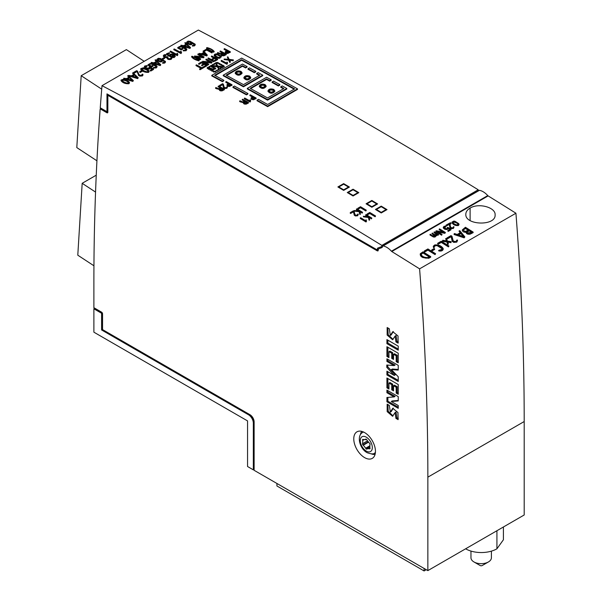 <?xml version="1.0" encoding="UTF-8"?>
<svg xmlns="http://www.w3.org/2000/svg" width="601" height="601" viewBox="0 0 601 601"><rect width="100%" height="100%" fill="white"/><g stroke="black" fill="none" stroke-linecap="round" stroke-linejoin="round"><path stroke-width="0.9" d="M144.21 61.317L126.383 49.62L81.195 75.711L76.8 147.591L96.934 160.798M478.208 190.885L478.208 189.781A5109.477 2949.971 -120 0 0 198.36 30.05L102.012 85.673A2658.291 1534.774 -120 0 0 100.254 107.797L106.978 111.681L106.978 93.884L376.474 249.475L377.15 249.543L377.713 248.055L381.86 246.538L381.86 245.403A5109.477 2949.971 -120 0 0 102.012 85.673M382.454 247.116L378.517 248.957L377.954 250.925L377.27 250.857L107.849 95.311L107.849 112.184A1.36 0.789 60 0 1 107.571 112.808A1.36 0.789 60 0 1 106.888 112.74L100.172 108.864A2658.291 1534.774 -120 0 0 93.884 282.673L93.884 307.704L101.592 312.159A1.36 0.789 60 0 1 102.553 313.827L102.553 329.603L249.963 414.705A5.89 3.396 60 0 1 254.125 421.917L254.125 470.305L427.852 570.612L427.852 477.156A2663.737 1537.921 -120 0 0 419.588 268.85A5109.477 2949.971 -120 0 0 391.784 251.526A1.36 0.789 60 0 1 391.416 251.21A15.671 9.045 -120 0 0 383.1 245.952A1.36 0.789 -120 0 0 382.732 246.004A1.36 0.789 -120 0 0 382.454 246.628L381.86 247.454M364.612 457.616A15.325 8.85 -120 0 0 372.274 458.375A15.325 8.85 -120 0 0 372.274 440.676A15.325 8.85 -120 0 0 356.949 431.826A15.325 8.85 -120 0 0 354.598 444.109A15.325 8.85 -120 0 0 364.612 457.616M386.916 387.87L388.96 389.057L388.96 383.077L391.732 384.678L391.732 389.824L393.542 390.86L393.542 385.722L396.187 387.247L396.187 393.092L398.238 394.271L398.238 384.535L386.916 377.999L386.916 387.87L387.878 387.314L387.878 378.555M386.916 356.446L388.96 357.625L388.96 351.645L391.732 353.245L391.732 358.391L393.542 359.436L393.542 354.29L396.187 355.822L396.187 361.659L398.238 362.839L398.238 353.245L386.916 346.709L386.916 356.446L387.878 355.89L387.878 347.265M386.916 343.652L398.238 350.188L398.238 346.153L386.916 339.618L386.916 343.652L387.878 343.096L387.878 340.174M387.157 404.142L387.172 411.625L392.573 416.283L395.052 412.594L395.946 418.401L398.117 419.648L397.945 412.511L392.761 408.282L390.342 412.091L389.32 405.397L387.157 404.142M386.916 401.784L398.238 408.319L398.238 405.532L391.251 401.498L398.238 400.942L398.238 396.63L386.916 390.094L386.916 392.738L394.143 396.915L386.916 397.471L386.916 401.784L387.878 401.228L387.878 397.396M386.796 367.361L394.264 375.43L386.916 371.185L386.916 374.941L398.238 381.477L398.238 376.752L391.371 369.585L398.238 370.073L398.238 365.348L386.916 358.812L386.916 361.449L394.143 365.626L386.796 365.002L386.796 367.361L387.765 366.805L387.765 365.085M387.157 327.522L387.157 335.088L392.626 339.76L395.105 336.072L395.946 341.916L398.117 343.163L398.02 335.982L392.799 331.692L390.297 335.463L389.32 328.77L387.157 327.522M366.054 203.792L371.839 200.449A5109.477 2949.971 60 0 1 377.616 203.934L371.839 207.27A5109.477 2949.971 -120 0 0 366.054 203.792M337.875 186.956L343.659 183.621A5109.477 2949.971 60 0 1 349.436 187.054L343.659 190.389A5109.477 2949.971 -120 0 0 337.875 186.956M478.208 189.781L381.86 245.403M347.265 192.538L353.05 189.202A5109.477 2949.971 60 0 1 358.827 192.651L353.05 195.986A5109.477 2949.971 -120 0 0 347.265 192.538M375.452 209.456L381.229 206.12A5109.477 2949.971 60 0 1 387.014 209.621L381.229 212.957A5109.477 2949.971 -120 0 0 375.452 209.456M253.329 469.854L253.329 423.127A6.814 3.937 -120 0 0 248.513 414.78L101.592 329.957L101.592 313.271L93.884 308.816L93.884 332.18L247.552 420.903L247.552 466.511L253.329 469.854L254.125 469.396M427.852 570.612L524.2 514.982L524.2 421.534A2663.737 1537.921 -120 0 0 515.928 213.227A5109.477 2949.971 -120 0 0 488.132 195.903A1.36 0.789 60 0 1 487.764 195.588A15.671 9.045 -120 0 0 479.44 190.329A1.36 0.789 -120 0 0 479.08 190.382L382.732 246.004M100.172 108.864L100.652 108.586A2658.291 1534.774 -120 0 1 100.698 108.052M93.884 308.816L94.365 307.982M426.274 569.695L424.103 570.95L276.933 485.984L276.933 483.482M515.928 213.227L419.588 268.85M470.11 208.089C478.539 202.657 495.757 207.353 495.111 214.857C496.013 226.239 464.911 225.473 465.82 214.196C465.88 211.807 467.308 209.772 470.11 208.089L470.11 220.499M381.86 246.538L382.349 246.26L382.349 247.176M424.103 570.95L424.103 568.448M465.617 548.803A22.139 12.786 0 0 0 496.929 548.803L503.413 539.766L503.413 526.987M470.966 551.079L470.966 557.781A10.217 5.897 0 0 0 473.964 561.95A10.217 5.897 0 0 0 488.418 561.95A10.217 5.897 0 0 0 491.408 557.781L491.408 551.132M473.964 561.95L480.191 565.549L473.964 561.95M488.418 561.95L482.19 565.549A1.412 0.811 180 0 1 480.191 565.549M254.125 469.193L253.817 422.849A6.814 3.937 -120 0 0 248.994 414.502L102.072 329.679L102.072 312.993L101.592 313.271M102.072 312.993L94.365 308.538M102.072 329.679L101.592 329.957M378.149 250.715L108.33 95.033L107.849 95.311M381.86 247.627L378.93 248.724M377.353 249.332L378.037 247.928M107.459 94.162L107.459 111.403L106.978 111.681M107.767 112.59A1.36 0.789 60 0 1 107.369 112.462L100.652 108.586M348.475 187.61L348.475 187.039L343.659 189.826A5109.477 2949.971 -120 0 0 338.836 186.964L343.659 184.184A5109.477 2949.971 60 0 1 348.475 187.039M343.659 190.389L343.659 189.826M338.836 187.527L338.836 186.964M343.659 184.184L343.659 183.621M357.865 193.206L357.865 192.643L353.05 195.423A5109.477 2949.971 -120 0 0 348.234 192.545L353.05 189.766A5109.477 2949.971 60 0 1 357.865 192.643M353.05 195.986L353.05 195.423M348.234 193.109L348.234 192.545M353.05 189.766L353.05 189.202M376.654 204.49L376.654 203.919L371.839 206.706A5109.477 2949.971 -120 0 0 367.023 203.799L371.839 201.019A5109.477 2949.971 60 0 1 376.654 203.919M371.839 207.27L371.839 206.706M367.023 204.37L367.023 203.799M371.839 201.019L371.839 200.449M386.045 210.177L386.045 209.606L381.229 212.386A5109.477 2949.971 -120 0 0 376.414 209.471L381.229 206.691A5109.477 2949.971 60 0 1 386.045 209.606M381.229 212.957L381.229 212.386M376.414 210.042L376.414 209.471M381.229 206.691L381.229 206.12M388.96 387.945L387.878 387.314M393.542 389.748L392.693 389.268L392.693 384.122L389.929 382.521L388.96 383.077M392.693 384.122L391.732 384.678M392.693 389.268L391.732 389.824M398.238 393.159L397.148 392.536L397.148 386.691L394.504 385.158L393.542 385.722M397.148 386.691L396.187 387.247M397.148 392.536L396.187 393.092M388.96 356.513L387.878 355.89M393.542 358.324L392.693 357.835L392.693 352.689L389.929 351.089L388.96 351.645M392.693 352.689L391.732 353.245M392.693 357.835L391.732 358.391M398.238 361.727L397.148 361.103L397.148 355.266L394.504 353.734L393.542 354.29M397.148 355.266L396.187 355.822M397.148 361.103L396.187 361.659M398.238 349.076L387.878 343.096M398.275 418.627L396.908 417.845L396.014 412.038L395.052 412.594M393.024 415.907L388.201 411.287L387.87 404.556M396.908 417.845L395.946 418.401M390.342 412.091L391.304 411.535L393.279 408.094M398.238 407.208L387.878 401.228M398.238 400.469L392.213 400.942L391.251 401.498M394.143 396.915L395.105 396.36L387.878 392.183L387.878 390.65M387.878 392.183L386.916 392.738M394.264 375.43L395.225 374.874L387.765 366.805M398.238 380.365L387.878 374.385L387.878 371.741M387.878 374.385L386.916 374.941M398.238 369.45L392.333 369.029L391.371 369.585M394.143 365.626L395.105 365.07L387.878 360.893L387.878 359.368M387.878 360.893L386.916 361.449M398.305 342.164L396.908 341.36L396.074 335.516L395.105 336.072M393.062 339.4L388.186 334.742L387.863 327.928M396.908 341.36L395.946 341.916M390.297 335.463L391.259 334.907L393.294 331.497M81.195 75.711L101.719 89.173M93.936 265.785L77.792 255.192L82.179 183.305L95.551 192.08M96.243 175.191L82.179 183.305M360.405 434.756A13.628 7.866 60 0 1 361.772 431.383M375.069 454.416A13.628 7.866 60 0 1 371.463 453.913M366.895 448.864L369.299 448.654A3.937 2.269 60 0 1 369.728 448.932A5.957 3.441 -120 0 0 370.133 448.354A3.937 2.269 60 0 1 369.893 447.805L369.893 444.597A3.937 2.269 60 0 1 370.133 444.327A5.957 3.441 -120 0 0 369.728 443.275A3.937 2.269 60 0 1 369.299 443.065L366.895 440.075A3.937 2.269 60 0 1 366.708 439.519A5.957 3.441 -120 0 0 365.889 439.046A3.937 2.269 60 0 1 365.701 439.384L363.297 439.601A3.937 2.269 60 0 1 362.869 439.316A5.957 3.441 -120 0 0 362.456 439.894A3.937 2.269 60 0 1 362.704 440.443L362.704 443.651A3.937 2.269 60 0 1 362.456 443.921A5.957 3.441 -120 0 0 362.869 444.98A3.937 2.269 60 0 1 363.297 445.183L365.701 448.181A3.937 2.269 60 0 1 365.889 448.729A5.957 3.441 -120 0 0 366.708 449.202A3.937 2.269 60 0 1 366.895 448.864L369.668 447.106M366.107 439.151L365.265 439.789L366.242 439.226M362.456 443.921L367.384 441.074M362.869 444.98L368.045 441.99M365.889 448.729L369.57 446.611M362.456 439.894L363.139 439.504M227.411 87.145L226.93 88.264L224.654 88.527L223.497 87.799L222.753 84.809A5109.477 2949.971 -120 0 0 222.558 84.703L219.876 86.251A5109.477 2949.971 -120 0 0 219.478 86.033L219.478 85.477A5110.153 2950.362 60 0 1 219.876 85.695L222.558 84.148A5110.153 2950.362 60 0 1 222.753 84.253L223.767 87.506L224.654 87.971L226.93 87.708L227.411 86.589L226.945 86.957M227.448 87.228L227.411 86.589M226.862 87.198L226.862 86.694C226.622 87.791 225.751 87.994 224.241 87.31L223.294 84.095A5110.153 2950.362 -120 0 0 222.558 83.697L219.478 85.477M224.654 87.971L224.654 88.527M223.767 87.506L223.767 88.062M223.497 87.243L223.497 87.799M222.753 84.253L222.753 84.809M222.558 84.148L222.558 84.703M219.876 85.695L219.876 86.251M201.62 56.622A5109.477 2949.971 -120 0 0 197.909 54.638L197.909 54.082A5110.153 2950.362 60 0 1 203.04 56.825L194.551 56.028A5110.153 2950.362 60 0 1 200.328 59.116L200.742 58.875A5110.153 2950.362 -120 0 0 195.625 56.141L204.092 56.937A5110.153 2950.362 -120 0 0 198.307 53.857L197.909 54.082M200.742 58.875L200.328 59.672A5109.477 2949.971 -120 0 0 194.551 56.584L194.551 56.028M204.092 56.937L203.566 57.801L197.038 56.9M203.566 57.801L203.566 57.238M200.328 59.672L200.328 59.116M437.07 234.638L434.042 232.67L434.042 232.114L437.07 234.082L437.19 234.953M435.162 236.118L432.021 233.834L432.021 233.278L435.162 235.592M435.672 235.877C435.74 236.907 434.951 237.267 433.306 236.952L430 234.999L430 234.443L433.306 236.396C434.944 236.711 435.733 236.358 435.672 235.322L437.746 234.413L437.746 234.968L435.733 236.148L435.672 235.322M437.746 234.991L437.746 234.435L438.497 234.39L438.497 234.946L437.746 234.968M438.497 234.39A5110.153 2950.362 -120 0 0 434.448 231.873L434.042 232.114M437.07 234.082L437.19 234.398C435.672 235.089 434.087 234.638 432.427 233.045L432.021 233.278M435.162 235.63L435.162 235.554C433.682 236.268 432.096 235.817 430.406 234.21L430 234.443M438.091 234.623L438.091 235.186M249.993 101.494L249.993 100.585L249.993 101.494M250.594 101.156L250.091 102.005A5109.477 2949.971 -120 0 0 244.337 98.812L244.337 98.256A5110.153 2950.362 60 0 1 250.091 101.449L250.594 101.156L250.579 99.991L250.046 99.871L249.993 100.938A5110.153 2950.362 -120 0 0 244.735 98.023L244.337 98.256M250.091 101.449L250.091 102.005M207.307 55.097L206.789 55.946L199.224 53.977L199.224 53.421L206.789 55.39L207.307 55.097L203.521 50.942L203.01 51.1L204.04 52.234L201.56 53.669L199.224 53.421M203.709 52.43L203.01 51.1M206.241 55.209L204.317 53.091L202.77 53.977M206.241 54.653L202.109 53.805L204.317 52.535L206.241 54.894M204.317 53.091L204.317 52.535M206.789 55.946L206.789 55.39M218.959 63.533L219.342 63.308A5110.153 2950.362 60 0 1 220.071 63.698L219.681 64.48L219.681 63.924A5110.153 2950.362 -120 0 0 218.959 63.533L218.959 64.089A5109.477 2949.971 60 0 1 219.681 64.48M220.071 63.698L219.681 63.924M121.8 80.361L122.078 80.151C124.753 80.173 126.901 80.97 128.524 82.532L128.749 82.93M122.078 80.151L122.078 79.587C122.334 81.248 124.106 82.435 127.404 83.156L128.749 82.375L128.524 81.976C126.901 80.406 124.745 79.617 122.078 79.587L121.695 80.061M128.524 81.976L128.524 82.532M121.049 80.444L121.049 80.662C122.642 82.848 125.248 83.877 128.884 83.742L129.365 83.051M121.049 80.662L121.049 80.106L123.753 79.092L128.516 81.383L129.403 82.382L128.884 83.186C125.233 83.314 122.619 82.284 121.049 80.106L121.041 79.993M209.952 66.531L209.231 67.5A5109.477 2949.971 -120 0 0 208.847 67.297L208.847 66.741A5110.153 2950.362 60 0 1 209.231 66.944L209.952 66.531A5110.153 2950.362 -120 0 0 209.569 66.32L208.847 66.741M209.231 66.944L209.231 67.5M214.219 51.506L213.708 52.227L206.609 48.418L206.646 47.87C209.914 48.606 212.258 49.86 213.686 51.641L214.196 51.483C212.709 49.635 210.282 48.335 206.909 47.584L206.609 47.862M206.646 48.433L206.646 47.87M240.325 71.804C238.229 71.158 236.877 71.496 236.253 72.819C237.846 74.516 239.431 74.494 241.024 72.744L240.325 71.804M236.306 73.097C237.177 71.977 238.522 71.737 240.325 72.36L240.971 73.022M242.008 73.006L242.045 73.284C239.776 75.786 237.508 75.824 235.231 73.397L235.269 73.112M241.046 71.391C238.056 70.46 236.118 70.941 235.231 72.834C237.5 75.268 239.769 75.23 242.045 72.729L241.046 71.391M446.378 226.021A5109.477 2949.971 -120 0 0 445.98 225.766L445.98 225.21A5110.153 2950.362 60 0 1 446.378 225.458L446.378 226.021L449.06 224.474A5109.477 2949.971 -120 0 1 449.248 224.594L449.991 227.809L451.156 228.628L453.424 228.433L453.905 227.261M453.958 227.373L453.905 226.705L453.364 227.336M453.439 227.08L453.364 226.802C453.124 227.959 452.245 228.147 450.742 227.351L449.796 223.888A5110.153 2950.362 -120 0 0 449.06 223.437L445.98 225.21M446.378 225.458L449.06 223.918L449.06 224.474M449.06 223.918A5110.153 2950.362 60 0 1 449.248 224.03L449.248 224.594M449.248 224.03L449.991 227.809M449.991 227.253L450.262 228.095M450.262 227.539L451.156 228.628M451.156 228.072L453.424 227.877L453.905 226.705M227.426 63.383L227.418 62.301L227.433 63.451L226.93 63.744A5110.153 2950.362 -120 0 0 221.176 60.633L221.574 60.401A5110.153 2950.362 60 0 1 226.832 63.24L226.953 62.128L227.388 62.932M221.176 60.633L221.176 61.189A5109.477 2949.971 60 0 1 226.93 64.299L227.433 63.451M226.93 63.744L226.93 64.299M209.231 68.612L208.847 69.393A5109.477 2949.971 -120 0 0 208.119 69.002L208.119 68.446A5110.153 2950.362 60 0 1 208.847 68.837L209.231 68.612A5110.153 2950.362 -120 0 0 208.509 68.221L208.119 68.446M208.847 68.837L208.847 69.393M212.799 65.441L212.604 65.554A5109.477 2949.971 -120 0 0 212.213 65.344L212.213 64.788A5110.153 2950.362 60 0 1 212.604 64.998L213.325 64.577A5110.153 2950.362 -120 0 0 212.942 64.375L212.213 64.788M213.325 64.577L212.957 65.351M212.604 64.998L212.604 65.554M244.615 101.329A5109.477 2949.971 -120 0 0 242.256 100.021L242.256 99.466A5110.153 2950.362 60 0 1 245.103 101.036L242.631 101.885L239.919 100.773L243.397 102.516M243.495 102.193C243.39 103.312 244.322 103.755 246.282 103.537L248.453 102.433L248.453 102.989L246.282 104.093C244.322 104.311 243.39 103.868 243.495 102.748L239.686 101.622L239.686 101.066M247.139 102.726A5109.477 2949.971 -120 0 0 245.516 101.824L243.968 103.079M245.516 101.269A5110.153 2950.362 60 0 1 247.627 102.44L244.862 103.252L243.968 102.523L245.516 101.269L245.516 101.824M248.453 102.433A5110.153 2950.362 -120 0 0 242.669 99.225L242.256 99.466M240.873 101.577L240.873 102.132M240.22 101.231L240.22 101.794M365.881 210.433L366.287 210.192A5110.153 2950.362 -120 0 0 360.517 206.714L357.813 208.277A5110.153 2950.362 60 0 1 358.226 208.524L360.517 207.195A5110.153 2950.362 60 0 1 365.881 210.433L365.881 210.989A5109.477 2949.971 -120 0 0 360.517 207.751L358.226 209.08A5109.477 2949.971 -120 0 0 357.813 208.832L357.813 208.277M366.287 210.192L365.881 210.989M360.517 207.195L360.517 207.751M358.226 208.524L358.226 209.08M209.666 61.903A5109.477 2949.971 -120 0 0 205.948 59.905L205.948 59.349A5110.153 2950.362 60 0 1 211.086 62.106L202.59 61.287A5110.153 2950.362 60 0 1 208.374 64.397L208.78 64.157A5110.153 2950.362 -120 0 0 203.664 61.407L212.13 62.219A5110.153 2950.362 -120 0 0 206.353 59.116L205.948 59.349M208.78 64.157L208.374 64.953A5109.477 2949.971 -120 0 0 202.59 61.85L202.59 61.287M212.13 62.219L211.612 63.082L205.076 62.166M211.612 63.082L211.612 62.527M208.374 64.953L208.374 64.397M252.232 96.904A5109.477 2949.971 -120 0 0 249.896 95.604L249.896 95.048A5110.153 2950.362 60 0 1 252.736 96.626L251.06 97.948L251.759 98.97L253.75 99.165L256.094 98.023A5110.153 2950.362 -120 0 0 250.309 94.815L249.896 95.048M256.094 98.023L256.094 98.579L253.201 99.781L251.361 99.278L251.098 98.399M254.779 98.316A5109.477 2949.971 -120 0 0 253.149 97.407L251.706 98.391M253.149 96.851A5110.153 2950.362 60 0 1 255.275 98.031L252.495 98.834L251.646 97.94L253.149 96.851L253.149 97.407M216.751 65.84L215.894 64.134L216.45 63.481L217.69 65.967L221.949 66.523L217.862 66.313L218.944 68.484L218.381 68.582L217.216 66.23L212.694 65.652L217.044 65.885L215.894 63.578A5109.477 2949.971 -120 0 0 215.586 63.398L215.586 62.842A5110.153 2950.362 60 0 1 215.977 63.052L216.698 62.632A5110.153 2950.362 -120 0 0 216.307 62.429L215.586 62.842M216.698 62.632L216.075 63.548M215.977 63.052L215.977 63.563M186.595 44.497L184.334 45.804L189.623 47.374L186.595 44.497L189.225 47.554M184.973 45.992L186.595 45.052M189.999 47.87L180.961 45.203L180.961 45.759L189.999 48.426L190.532 47.562L189.999 48.426M180.961 45.203L183.681 45.616L186.22 44.151L184.815 42.806L185.859 44.361M184.815 42.806L185.363 42.663L190.532 47.562M219.342 69.175L218.621 70.152A5109.477 2949.971 -120 0 0 218.238 69.941L218.238 69.385A5110.153 2950.362 60 0 1 218.621 69.596L219.342 69.175A5110.153 2950.362 -120 0 0 218.959 68.965L218.238 69.385M218.621 69.596L218.621 70.152M217.66 70.152L216.938 71.121A5109.477 2949.971 -120 0 0 216.555 70.918L216.555 70.362A5110.153 2950.362 60 0 1 216.938 70.565L217.66 70.152A5110.153 2950.362 -120 0 0 217.277 69.941L216.555 70.362M216.938 70.565L216.938 71.121M221.138 56.486L219.868 58.222L218.291 58.267L215.023 56.719L214.211 55.375M220.657 56.697L216.991 54.706L214.805 55.367M216.413 54.098L219.936 55.562L220.732 56.419L219.658 57.365L218.005 57.275L214.873 55.472L215.263 54.375L216.413 54.098L216.413 54.653M221.138 55.931L216.428 53.774L214.61 54.315L214.166 55.164L214.767 56.013L217.983 57.643L219.868 57.658L221.138 55.931L221.303 56.374M219.042 58.327L219.042 57.764M220.529 88.069A5109.477 2949.971 -120 0 0 218.171 86.784L218.171 86.228A5110.153 2950.362 60 0 1 221.018 87.784L218.546 88.632L215.834 87.536L219.312 89.256M219.41 88.94C219.305 90.045 220.236 90.488 222.197 90.255L224.361 89.151L224.361 89.707L222.197 90.819C220.236 91.044 219.305 90.601 219.41 89.496L215.601 88.385L215.601 87.829M223.046 89.451A5109.477 2949.971 -120 0 0 221.423 88.565L219.876 89.812M221.423 88.009A5110.153 2950.362 60 0 1 223.542 89.166L220.777 89.977L219.876 89.256L221.423 88.009L221.423 88.565M224.361 89.151A5110.153 2950.362 -120 0 0 218.584 85.988L218.171 86.228M216.788 88.332L216.788 88.888M216.135 87.994L216.135 88.55M248.994 76.545C246.906 75.891 245.546 76.229 244.93 77.552C246.515 79.264 248.1 79.242 249.693 77.484L248.994 76.545M244.975 77.829C245.854 76.71 247.191 76.47 248.994 77.101L249.64 77.762M250.685 77.747L250.715 78.025C248.446 80.534 246.177 80.564 243.908 78.13L243.938 77.845M249.723 76.132C246.726 75.193 244.787 75.673 243.901 77.567C246.17 80.008 248.446 79.978 250.715 77.469L249.723 76.132M167.04 57.824C167.228 59.394 168.626 59.897 171.225 59.319L171.638 58.087M171.638 57.523L171.225 58.763C168.626 59.341 167.236 58.838 167.04 57.268L164.802 57.057L163.397 55.953L164.073 54.781L166.116 54.608L164.419 55.149L164.028 55.901L165.05 56.734L167.446 56.727L167.972 56.982L167.581 57.613C168.641 58.951 169.835 59.048 171.157 57.906L171.638 57.523L171.833 58.575M171.03 57.621L171.157 58.462M167.581 58.169L167.972 56.982M164.081 55.991L165.951 55.495L166.116 54.608M165.951 54.939L165.951 55.495M163.382 55.931L164.065 57.193L166.935 57.839M166.995 57.929L167.04 57.268M224.406 66.26L223.685 67.229A5109.477 2949.971 -120 0 0 223.294 67.019L223.294 66.463A5110.153 2950.362 60 0 1 223.685 66.673L224.406 66.26A5110.153 2950.362 -120 0 0 224.015 66.05L223.294 66.463M223.685 66.673L223.685 67.229M447.309 228.342L447.309 227.787L447.392 228.433M447.309 227.787L447.384 228.35L446.4 228.808L443.974 227.554L444.116 226.742L445.859 226.134L445.664 227.005L443.936 227.486M445.859 226.134L444.094 226.276L443.29 227.336L445.95 229.116L447.97 228.403L447.234 229.574L444.89 229.319L443.395 228.162L443.328 227.463M449.683 229.529A5109.477 2949.971 -120 0 0 448.045 228.508M448.278 231.377A5109.477 2949.971 -120 0 0 447.88 231.122L447.88 230.566A5110.153 2950.362 60 0 1 448.278 230.822L448.278 231.377L450.953 229.83L450.953 229.274A5110.153 2950.362 -120 0 0 447.775 227.306L447.167 227.659M447.392 227.877L447.392 228.335M444.838 226.427L444.838 226.983M445.213 226.397L445.213 226.953M445.664 226.449L445.664 227.005M447.88 230.566L450.149 229.259A5110.153 2950.362 60 0 0 448.015 227.937L448.015 228.29M448.278 230.822L450.953 229.274M215.977 71.121L215.248 72.097A5109.477 2949.971 -120 0 0 214.865 71.887L214.865 71.331A5110.153 2950.362 60 0 1 215.248 71.542L215.977 71.121A5110.153 2950.362 -120 0 0 215.586 70.918L214.865 71.331M215.248 71.542L215.248 72.097M362.591 212.318L362.185 212.559A5110.153 2950.362 -120 0 0 359.744 211.086L360.337 213.761L359.781 213.798L359.18 211.169L354.139 210.53L359.345 210.846A5110.153 2950.362 -120 0 0 356.416 209.08L356.829 208.847A5110.153 2950.362 60 0 1 362.591 212.318L362.185 213.115A5109.477 2949.971 60 0 0 359.886 211.725M356.416 209.08L356.416 209.636A5109.477 2949.971 60 0 1 358.173 210.696M354.139 210.53L354.139 211.086L359.18 211.725L359.781 214.362L360.337 214.317L360.337 213.761M359.18 211.169L359.18 211.725M359.781 213.798L359.781 214.362M362.185 212.559L362.185 213.115M156.846 61.678L154.585 62.977L159.874 64.547L156.846 61.678L159.475 64.735M155.223 63.173L156.846 62.234M160.249 65.043L151.212 62.376L151.212 62.94L160.249 65.599L160.783 64.743L160.249 65.599M151.212 62.376L153.931 62.789L156.47 61.325L155.066 59.98L156.11 61.535M155.066 59.98L155.614 59.837L160.783 64.743M162.773 58.921L162.773 59.476L164.644 58.395L164.644 57.839L162.773 58.921A5110.153 2950.362 -120 0 0 162.262 58.65L162.262 59.206A5109.477 2949.971 60 0 1 162.773 59.476M162.262 58.65L164.133 57.568A5110.153 2950.362 60 0 1 164.644 57.839M429.144 256.852A5109.477 2949.971 -120 0 0 422.976 252.998L420.993 254.539M430.699 256.612A5110.153 2950.362 -120 0 0 423.021 251.819L420.317 253.712C420.167 255.027 421.023 256.124 422.879 257.01C424.667 258.22 426.62 258.453 428.746 257.716L430.699 256.612L430.699 257.168L428.746 258.272L422.879 257.566C421.023 256.68 420.167 255.583 420.317 254.268M420.317 253.712L420.212 254.493M422.976 252.443A5110.153 2950.362 60 0 1 429.61 256.589L427.574 257.604C423.743 257.491 421.564 256.251 421.038 253.892L422.976 252.443L422.976 252.998M422.052 252.976L422.052 253.539M200.884 68.251A5109.477 2949.971 -120 0 0 196.016 65.644L196.016 65.088A5110.153 2950.362 60 0 1 201.38 67.966L199.667 68.957A5110.153 2950.362 60 0 1 200.073 69.175L203.852 66.996A5110.153 2950.362 -120 0 0 203.439 66.771L201.793 67.725A5110.153 2950.362 -120 0 0 196.429 64.848L196.016 65.088M203.852 66.996L203.852 67.552L200.073 69.731A5109.477 2949.971 -120 0 0 199.667 69.513L199.667 68.957M200.073 69.731L200.073 69.175M447.392 238.882A5109.477 2949.971 -120 0 0 446.859 238.544L446.859 237.988A5110.153 2950.362 60 0 1 447.392 238.327L447.392 238.882L450.968 236.817A5109.477 2949.971 -120 0 1 451.223 236.974L452.215 241.286L453.763 242.383L456.79 242.128L457.436 240.565M457.534 240.806L457.436 240.009L456.707 240.13L456.745 240.776M456.813 240.505L456.707 240.13C456.384 241.685 455.22 241.925 453.214 240.866L451.952 236.231A5110.153 2950.362 -120 0 0 450.968 235.622L446.859 237.988M447.392 238.327L450.968 236.261L450.968 236.817M450.968 236.261A5110.153 2950.362 60 0 1 451.223 236.418L451.223 236.974M451.223 236.418L452.215 241.286M452.215 240.731L452.576 241.67M452.576 241.114L453.763 241.827L453.763 242.383M453.763 241.827L456.79 241.572L457.436 240.009M214.287 71.346L213.903 72.12A5109.477 2949.971 -120 0 0 213.182 71.729L213.182 71.173A5110.153 2950.362 60 0 1 213.903 71.564L214.287 71.346A5110.153 2950.362 -120 0 0 213.565 70.956L213.182 71.173M213.903 71.564L213.903 72.12M140.221 71.94L140.221 72.496L142.091 71.414L142.091 70.858L140.221 71.94A5110.153 2950.362 -120 0 0 139.71 71.669L139.71 72.225A5109.477 2949.971 60 0 1 140.221 72.496M139.71 71.669L141.581 70.587A5110.153 2950.362 60 0 1 142.091 70.858M221.033 68.206L220.312 69.175A5109.477 2949.971 -120 0 0 219.921 68.972L219.921 68.409A5110.153 2950.362 60 0 1 220.312 68.619L221.033 68.206A5110.153 2950.362 -120 0 0 220.65 67.996L219.921 68.409M220.312 68.619L220.312 69.175M157.695 59.634L160.091 59.371L161.812 60.566M161.459 60.859L161.744 59.882L160.091 58.815L157.687 59.086L158.025 59.995L159.768 60.904L161.459 60.859L161.744 59.882L161.744 60.438M156.966 59.597L157.958 61.047L160.219 61.933L161.992 61.678L162.503 60.686M162.54 60.476L164.697 61.918M162.653 62.692L164.606 62.001L164.666 61.317L162.33 59.807L161.992 61.122L160.737 61.422L158.784 60.926L156.906 59.364L158.296 58.274L160.557 58.552L165.35 61.325L165.08 62.301L162.653 62.692L162.653 63.248L164.742 63.06L165.395 61.971M160.737 61.422L160.737 61.978M161.992 61.122L161.992 61.678M273.079 89.834C270.991 89.166 269.631 89.504 269.015 90.834C270.6 92.562 272.193 92.546 273.778 90.789L273.079 89.834M269.06 91.112C269.932 89.985 271.276 89.744 273.079 90.39L273.733 91.067M274.77 91.052L274.8 91.329C272.531 93.846 270.262 93.869 267.993 91.405L268.023 91.127M273.808 89.421C270.811 88.467 268.872 88.94 267.993 90.849C270.255 93.313 272.531 93.29 274.8 90.774L273.808 89.421M266.581 78.881L250.204 88.339A5110.153 2950.362 60 0 1 267.543 97.948L283.92 88.497A5110.153 2950.362 -120 0 0 280.787 86.754L282.237 85.92A5110.153 2950.362 60 0 1 286.812 88.467L267.543 99.593A5110.153 2950.362 -120 0 0 247.311 88.377L266.581 77.251A5110.153 2950.362 60 0 1 271.156 79.775L271.156 80.331L269.714 81.165L269.714 80.609A5110.153 2950.362 -120 0 0 266.581 78.881L266.581 79.437A5109.477 2949.971 60 0 1 269.714 81.165M247.311 88.377L247.311 88.933A5109.477 2949.971 60 0 1 267.543 100.149L286.812 89.023L286.812 88.467M267.543 99.593L267.543 100.149M280.787 86.754L280.787 87.31A5109.477 2949.971 60 0 1 283.432 88.775M250.692 88.61L266.581 79.437M271.156 79.775L269.714 80.609M211.635 65.554L210.913 66.531A5109.477 2949.971 -120 0 0 210.53 66.32L210.53 65.764A5110.153 2950.362 60 0 1 210.913 65.975L211.635 65.554A5110.153 2950.362 -120 0 0 211.251 65.344L210.53 65.764M210.913 65.975L210.913 66.531M226.442 50.672A5109.477 2949.971 -120 0 0 224.113 49.425L224.113 48.869A5110.153 2950.362 60 0 1 226.945 50.386L225.27 51.709L225.968 52.708L228.132 52.843L230.303 51.731A5110.153 2950.362 -120 0 0 224.519 48.628L224.113 48.869M230.303 51.731L230.303 52.287L227.411 53.504L225.57 53.023L225.307 52.152M228.981 52.039A5109.477 2949.971 -120 0 0 227.358 51.168L225.916 52.137M229.484 51.746L226.276 52.422L225.863 51.694L227.358 50.612A5110.153 2950.362 60 0 1 229.484 51.746M227.358 51.168L227.358 50.612M458.42 224.789L458.285 224.406C456.978 222.873 455.205 222.13 452.966 222.19L452.643 222.445M458.939 224.511L458.405 225.57C455.31 225.781 453.169 224.819 451.975 222.686L451.975 222.122M458.285 223.85L457.113 224.992C454.243 224.278 452.861 223.159 452.966 221.626C455.22 221.574 456.993 222.317 458.285 223.85L458.285 224.406M452.545 222.137L452.966 221.626L452.966 222.19M458.405 225.007L458.991 224.376L458.721 223.61L455.01 221.281L453.845 221.055L451.975 222.13L451.975 222.686L451.975 222.13C453.162 224.271 455.31 225.232 458.405 225.007L458.405 225.57M181.021 53.001L181.021 53.557L181.54 52.7L181.021 53.001A5110.153 2950.362 -120 0 0 173.824 49.192L173.824 49.748A5109.477 2949.971 60 0 1 181.021 53.557M181.292 51.641L181.54 52.7M173.824 49.192L174.237 48.959A5110.153 2950.362 60 0 1 180.811 52.43L180.721 51.198L181.284 52.032M180.623 51.423L180.811 52.986M357.708 214.422L358.173 214.046L357.693 215.203L355.416 215.413L354.53 214.903L353.516 211.454A5110.153 2950.362 -120 0 0 353.328 211.342L350.646 212.889A5110.153 2950.362 -120 0 0 350.248 212.649L353.328 210.868A5110.153 2950.362 60 0 1 354.064 211.312L355.011 214.707C356.506 215.481 357.385 215.286 357.633 214.144L357.633 214.67M350.248 212.649L350.248 213.205A5109.477 2949.971 60 0 1 350.646 213.445L353.328 211.898A5109.477 2949.971 60 0 1 353.516 212.01L354.259 215.173L355.416 215.969L357.693 215.759L358.173 214.602M350.646 212.889L350.646 213.445M353.328 211.342L353.328 211.898M353.516 211.454L353.516 212.01M354.259 214.617L354.259 215.173M354.53 214.903L354.53 215.459M355.416 215.413L355.416 215.969M358.173 214.046L358.286 214.422M150.761 70.512L150.761 71.068L153.495 69.491L153.495 68.935L150.761 70.512A5110.153 2950.362 -120 0 0 150.258 70.249L150.258 70.805A5109.477 2949.971 60 0 1 150.761 71.068M150.258 70.249L152.586 68.905A5110.153 2950.362 -120 0 0 149.919 67.492L149.326 68.574L147.944 68.724L144.676 67.162L144.676 65.997L147.132 65.584L145.074 66.711L146.013 67.635L148.53 68.379L149.258 67.966L148.905 67.192L149.529 66.831A5110.153 2950.362 60 0 1 153.495 68.935M148.905 67.192L149.326 68.191M149.093 67.327L149.093 67.883M149.198 67.425L149.198 67.981M145.149 66.884L146.967 66.471L147.132 65.584M146.028 65.885L146.028 66.441M146.449 65.855L146.449 66.41M146.967 65.915L146.967 66.471M144.45 66.824L145.51 68.379L147.681 69.235L149.641 68.935L149.919 67.492M149.987 68.086A5109.477 2949.971 60 0 1 152.083 69.198M222.408 53.023A5109.477 2949.971 -120 0 0 220.056 51.761L220.056 51.205A5110.153 2950.362 60 0 1 222.896 52.738L220.432 53.587L217.712 52.512L221.191 54.203M221.288 53.887C221.191 54.984 222.115 55.42 224.075 55.187L226.246 54.075L226.246 54.631L224.075 55.743C222.115 55.976 221.191 55.54 221.288 54.443L217.479 53.369L217.479 52.813M224.924 54.383A5109.477 2949.971 -120 0 0 223.309 53.512L221.761 54.759M225.428 54.09L222.663 54.916L221.761 54.203L223.309 52.956A5110.153 2950.362 60 0 1 225.428 54.09M223.309 53.512L223.309 52.956M226.246 54.075A5110.153 2950.362 -120 0 0 220.462 50.972L220.056 51.205M218.666 53.857L218.666 53.301M218.013 53.527L218.013 52.971M471.582 232.324A5109.477 2949.971 -120 0 0 469.216 230.844L466.864 232.362M470.267 234.105C467.781 234.51 466.376 233.939 466.06 232.392L466.06 231.836C466.368 233.376 467.773 233.947 470.267 233.549L473.13 232.076L473.13 232.64L470.267 234.105L470.267 233.549M466.038 232.399L463.777 232.046L462.77 231.355L462.357 230.175M468.217 230.221A5109.477 2949.971 -120 0 0 465.422 228.47L463.138 230.16M469.216 230.288A5110.153 2950.362 60 0 1 472.033 232.054L467.601 232.985L466.834 232.279L466.962 231.663L469.216 230.288L469.216 230.844M473.13 232.076A5110.153 2950.362 -120 0 0 465.429 227.268L462.312 229.905L466.06 231.836M465.422 227.914A5110.153 2950.362 60 0 1 468.682 229.95L465.369 231.445L464.235 231.13L463.093 229.755L465.422 227.914L465.422 228.47M213.753 58.027A5109.477 2949.971 -120 0 0 211.409 56.772L211.409 56.216A5110.153 2950.362 60 0 1 214.249 57.741L212.055 59.003A5110.153 2950.362 60 0 1 212.453 59.221L214.655 57.951A5110.153 2950.362 60 0 1 216.766 59.093L214.429 60.446A5110.153 2950.362 60 0 1 214.835 60.663L217.585 59.071A5110.153 2950.362 -120 0 0 211.822 55.976L211.409 56.216M216.27 59.379A5109.477 2949.971 -120 0 0 214.655 58.507L212.453 59.777A5109.477 2949.971 -120 0 0 212.055 59.559L212.055 59.003M217.585 59.071L217.585 59.634L214.835 61.219A5109.477 2949.971 -120 0 0 214.429 61.002L214.429 60.446M214.835 61.219L214.835 60.663M214.655 58.507L214.655 57.951M212.453 59.777L212.453 59.221M210.913 69.521L210.53 70.302A5109.477 2949.971 -120 0 0 209.809 69.911L209.809 69.355A5110.153 2950.362 60 0 1 210.53 69.746L210.913 69.521A5110.153 2950.362 -120 0 0 210.192 69.13L209.809 69.355M210.53 69.746L210.53 70.302M153.465 67.477L155.298 67.32L156.433 66.418L153.954 64.532L150.52 63.473L148.71 64.63A5110.153 2950.362 60 0 1 151.422 66.057L152.466 65.456A5110.153 2950.362 60 0 1 152.97 65.719L151.512 66.561A5110.153 2950.362 -120 0 0 148.011 64.713L151.159 63.143C154.021 63.774 155.982 64.878 157.034 66.456L156.328 67.365L153.465 67.477L153.465 68.033L156.328 67.921L157.034 66.516M148.011 64.713L148.011 65.269A5109.477 2949.971 60 0 1 151.512 67.117L152.97 66.275L152.97 65.719M151.512 66.561L151.512 67.117M148.793 65.013L149.912 64.134L152 64.224L156.328 66.681M149.469 63.766L149.469 64.322M424.847 251.909A5109.477 2949.971 -120 0 0 424.306 251.571L424.306 251.015A5110.153 2950.362 60 0 1 424.847 251.353L424.847 251.909L427.912 250.144A5109.477 2949.971 -120 0 1 435.064 254.614L435.605 253.742A5110.153 2950.362 -120 0 0 427.912 248.934L424.306 251.015M424.847 251.353L427.912 249.588L427.912 250.144M427.912 249.588A5110.153 2950.362 60 0 1 435.064 254.058L435.064 254.614M435.064 254.058L435.605 253.742M264.41 85.034C262.321 84.365 260.962 84.703 260.338 86.033C261.931 87.754 263.516 87.731 265.109 85.973L264.41 85.034M260.391 86.311C261.262 85.184 262.607 84.944 264.41 85.59L265.056 86.251M266.093 86.243L266.13 86.521C263.862 89.031 261.593 89.061 259.316 86.604L259.354 86.326M265.131 84.613C262.141 83.667 260.203 84.14 259.316 86.048C261.585 88.497 263.862 88.475 266.13 85.966L265.131 84.613M247.897 93.486L247.897 94.041L246.455 94.875A5109.477 2949.971 -120 0 0 232.97 87.453L232.97 86.897A5110.153 2950.362 60 0 1 246.455 94.319L247.897 93.486A5110.153 2950.362 -120 0 0 234.413 86.056L232.97 86.897M246.455 94.319L246.455 94.875M272.118 81.939L273.568 81.105A5110.153 2950.362 60 0 1 279.826 84.576L279.826 85.132L278.383 85.966L278.383 85.41A5110.153 2950.362 -120 0 0 272.118 81.939L272.118 82.495A5109.477 2949.971 60 0 1 278.383 85.966M279.826 84.576L278.383 85.41M371.441 218.328L371.854 218.088A5110.153 2950.362 -120 0 0 366.092 214.595L365.678 214.835A5110.153 2950.362 60 0 1 368.608 216.608L363.402 216.277L368.443 216.938L369.037 219.575L369.6 219.53L369.006 216.848A5110.153 2950.362 60 0 1 371.441 218.328L371.441 218.884A5109.477 2949.971 -120 0 0 369.149 217.494M371.854 218.088L371.441 218.884M369.6 219.53L369.6 220.094L369.037 220.131L368.443 217.494L363.402 216.841L363.402 216.277M369.037 219.575L369.037 220.131M368.443 216.938L368.443 217.494M367.436 216.458A5109.477 2949.971 -120 0 0 365.678 215.391L365.678 214.835M366.527 221.07L366.054 219.733L365.934 220.898A5110.153 2950.362 -120 0 0 360.675 217.712L360.277 217.945A5110.153 2950.362 60 0 1 366.032 221.431L366.527 221.07M365.934 220.507L365.934 220.898M366.535 221.138L366.032 221.987A5109.477 2949.971 -120 0 0 360.277 218.501L360.277 217.945M366.032 221.431L366.032 221.987M217.277 62.624L217.66 62.399A5110.153 2950.362 60 0 1 218.381 62.789L217.998 63.571L217.998 63.015A5110.153 2950.362 -120 0 0 217.277 62.624L217.277 63.18A5109.477 2949.971 60 0 1 217.998 63.571M218.381 62.789L217.998 63.015M209.058 67.635L213.182 69.1L214.287 68.649L211.312 66.335L211.717 66.102A5110.153 2950.362 60 0 1 215.767 68.281L215.361 69.077L215.361 68.522A5110.153 2950.362 -120 0 0 214.978 68.311L213.152 69.416L209.058 67.635L209.058 68.191L213.152 69.971L214.978 68.867A5109.477 2949.971 60 0 1 215.361 69.077M211.312 66.335L211.312 66.891C212.994 67.5 213.986 68.274 214.287 69.205M213.152 69.416L213.152 69.971M215.767 68.281L215.361 68.522M141.483 68.995L141.761 68.784C144.435 68.807 146.584 69.603 148.207 71.166L148.432 71.564M141.761 68.784L141.761 68.229C142.016 69.889 143.789 71.076 147.087 71.789L148.432 71.008L148.207 70.61C146.576 69.047 144.428 68.251 141.761 68.229L141.378 68.694M148.207 70.61L148.207 71.166M140.732 69.085L140.732 69.295C142.324 71.489 144.931 72.518 148.56 72.383L149.048 71.692M140.732 69.295L140.732 68.739L143.436 67.725L148.199 70.016L149.086 71.016L148.56 71.827C144.916 71.947 142.302 70.918 140.732 68.739L140.724 69.183M214.151 61.039L213.753 61.828A5109.477 2949.971 -120 0 0 207.991 58.733L207.991 58.177A5110.153 2950.362 60 0 1 213.753 61.272L214.151 61.039A5110.153 2950.362 -120 0 0 208.389 57.944L207.991 58.177M213.753 61.828L213.753 61.272M443.027 232.046A5109.477 2949.971 -120 0 0 439.211 229.68L439.211 229.124A5110.153 2950.362 60 0 1 444.342 232.309L436.356 230.776L435.853 231.625A5109.477 2949.971 -120 0 1 441.63 235.216L442.043 234.42A5110.153 2950.362 -120 0 0 436.927 231.242L444.875 232.782L444.875 233.346L438.242 232.054M444.875 232.782L445.394 232.482L444.875 233.346M445.394 232.482A5110.153 2950.362 -120 0 0 439.616 228.891L439.211 229.124M435.853 231.069A5110.153 2950.362 60 0 1 441.63 234.653L441.63 235.216M441.63 234.653L442.043 234.42M438.227 244.186A5109.477 2949.971 -120 0 0 437.678 243.848L437.678 243.292A5110.153 2950.362 60 0 1 438.227 243.63L438.227 244.186L441.284 242.421A5109.477 2949.971 -120 0 1 448.436 246.891L448.977 246.019A5110.153 2950.362 -120 0 0 441.284 241.211L437.678 243.292M438.227 243.63L441.284 241.865L441.284 242.421M441.284 241.865A5110.153 2950.362 60 0 1 448.436 246.335L448.436 246.891M448.436 246.335L448.977 246.019M208.269 67.5L207.54 68.476A5109.477 2949.971 -120 0 0 207.157 68.266L207.157 67.71A5110.153 2950.362 60 0 1 207.54 67.921L208.269 67.5A5110.153 2950.362 -120 0 0 207.878 67.297L207.157 67.71M207.54 67.921L207.54 68.476M170.226 55.42L171.42 54.856L174.403 56.314M170.181 55.059L170.226 54.864C170.376 56.013 171.465 56.644 173.494 56.757L174.313 55.63L171.42 54.3L170.226 55.269M170.586 54.503L170.586 55.067M174.5 56.088L174.313 55.63L174.313 56.186M170.06 54.811L169.565 55.795M167.416 54.045L169.324 53.594L169.459 52.7L167.311 53.752L168.4 54.826L169.737 55.562L169.527 55.007L169.527 55.555M166.71 53.97L167.671 55.442L172.126 57.568L174.2 57.553L175.131 56.404M169.565 55.472L170.06 54.255C172.457 53.835 174.147 54.368 175.131 55.848L170.323 56.336L166.657 53.654L169.459 52.7M169.324 53.038L169.324 53.594M442.411 248.979L437.167 245.659L435.485 245.734L434.155 246.643L434.155 246.079L434.283 246.936L434.448 245.771C437.25 243.705 442.719 247.469 442.201 249.25L438.738 250.339C441.232 250.82 442.727 250.249 443.222 248.619C441.585 245.937 438.775 244.697 434.793 244.915L433.336 246.17L434.283 247.492L433.591 247.672L433.351 246.68M443.222 249.182C442.734 250.797 441.239 251.368 438.738 250.895L438.738 250.339M433.591 247.116L433.591 247.672M434.448 245.771L434.448 246.327M442.479 248.694L442.201 249.25M432.217 250.872A5109.477 2949.971 -120 0 0 431.668 250.527L431.668 249.971A5110.153 2950.362 60 0 1 432.217 250.309L432.217 250.872L434.651 249.46L434.651 248.904A5110.153 2950.362 -120 0 0 434.11 248.566L431.668 249.971M432.217 250.309L434.651 248.904M446.731 241.963L442.561 241.271L442.561 240.716L446.731 241.407L447.587 244.284L448.323 244.201L448.323 243.645L447.542 241.534L451.028 242.113L451.028 242.669L447.768 242.128M451.028 242.113L451.028 242.669M446.318 240.858L445.672 238.612L446.543 240.896L442.742 240.28L442.561 240.716M451.201 241.662L447.362 241.039L446.423 238.522L445.672 238.612M446.731 241.407L447.587 244.284M447.587 243.728L448.323 243.645M242.496 65.689L226.111 75.148A5110.153 2950.362 60 0 1 243.458 84.628L259.835 75.17A5110.153 2950.362 -120 0 0 256.702 73.45L258.152 72.616A5110.153 2950.362 60 0 1 262.727 75.133L243.458 86.251A5110.153 2950.362 -120 0 0 223.226 75.2L242.496 64.074A5110.153 2950.362 60 0 1 247.071 66.561L247.071 67.117L245.621 67.951L245.621 67.395A5110.153 2950.362 -120 0 0 242.496 65.689L242.496 66.245A5109.477 2949.971 60 0 1 245.621 67.951M223.226 75.2L223.226 75.756A5109.477 2949.971 60 0 1 243.458 86.814L262.727 75.688L262.727 75.133M243.458 86.251L243.458 86.814M256.702 73.45L256.702 74.006A5109.477 2949.971 60 0 1 259.339 75.456M226.615 75.418L242.496 66.245M247.071 66.561L245.621 67.395M177.348 55.119L177.348 55.675L177.866 54.819L177.348 55.119A5110.153 2950.362 -120 0 0 170.151 51.31L170.151 51.874A5109.477 2949.971 60 0 1 177.348 55.675M170.151 51.31L170.564 51.077A5110.153 2950.362 60 0 1 177.137 54.556L177.047 53.316L177.618 53.534L177.866 54.819M177.618 53.759L177.611 54.15M176.949 53.542L177.137 55.112M183.215 50.304L185.048 50.146L186.182 49.244L183.703 47.359L180.27 46.3L178.459 47.456A5110.153 2950.362 60 0 1 181.171 48.884L182.216 48.283A5110.153 2950.362 60 0 1 182.719 48.546L181.262 49.387A5110.153 2950.362 -120 0 0 177.761 47.539L180.909 45.961C183.771 46.6 185.732 47.704 186.783 49.282L186.077 50.191L183.215 50.304L183.215 50.86L186.077 50.747L186.783 49.342M177.761 47.539L177.761 48.095A5109.477 2949.971 60 0 1 181.262 49.943L182.719 49.102L182.719 48.546M181.262 49.387L181.262 49.943M178.542 47.84L179.661 46.961L181.75 47.051L186.077 49.507M179.218 46.585L179.218 47.148M228.147 83.644A5109.477 2949.971 -120 0 0 225.811 82.375L225.811 81.819A5110.153 2950.362 60 0 1 228.65 83.366L226.975 84.688L227.674 85.703L229.83 85.845L232.001 84.741A5110.153 2950.362 -120 0 0 226.224 81.578L225.811 81.819M232.001 84.741L232.001 85.297L229.116 86.506L227.276 86.011L227.013 85.139M230.694 85.041A5109.477 2949.971 -120 0 0 229.064 84.148L227.621 85.124M229.064 83.592A5110.153 2950.362 60 0 1 231.182 84.756L228.41 85.567L227.561 84.681L229.064 83.592L229.064 84.148M227.351 56.967L227.907 56.87L229.146 59.356L233.406 59.912L229.319 59.702L230.401 61.873L229.837 61.971L228.673 59.619L224.158 59.033L228.5 59.266L227.351 56.967L228.207 59.229M224.158 59.033L224.158 59.589L228.673 60.175L229.837 62.527L230.401 61.873M228.673 59.619L228.673 60.175M229.837 61.971L229.837 62.527M229.62 60.295L233.263 60.776M223.812 80.264L223.812 80.819L222.37 81.661A5109.477 2949.971 -120 0 0 211.77 75.899L211.77 75.343A5110.153 2950.362 60 0 1 222.37 81.097L223.812 80.264A5110.153 2950.362 -120 0 0 214.662 75.29L241.64 59.717A5110.153 2950.362 60 0 1 294.625 88.88L267.648 104.461A5110.153 2950.362 -120 0 0 258.498 99.36L257.055 100.194A5110.153 2950.362 60 0 1 267.648 106.099L297.518 88.858A5110.153 2950.362 -120 0 0 241.64 58.102L211.77 75.343M294.137 89.166A5109.477 2949.971 -120 0 0 241.64 60.273L215.158 75.561M297.518 88.858L297.518 89.414L267.648 106.655A5109.477 2949.971 -120 0 0 257.055 100.75L257.055 100.194M267.648 106.099L267.648 106.655M241.64 59.717L241.64 60.273M222.37 81.097L222.37 81.661M187.444 42.453L189.375 42.085L191.561 43.385M191.208 43.685L191.494 42.709L189.841 41.642L187.437 41.905L187.775 42.814L189.518 43.723L191.208 43.685L191.494 42.709L191.494 43.264M186.716 42.423L187.707 43.873L189.969 44.759L191.742 44.504L192.252 43.512M192.29 43.295L194.446 44.737M192.403 45.518L194.356 44.827L194.416 44.136L192.08 42.626L191.742 43.948L190.487 44.249L188.534 43.745L186.656 42.19L188.045 41.101L190.307 41.379L195.1 44.151L194.829 45.128L192.403 45.518L192.403 46.074L194.491 45.879L195.145 44.79M190.487 44.249L190.487 44.805M191.742 43.948L191.742 44.504M192.252 42.956L192.29 43.768M136.953 71.309A5110.153 2950.362 -120 0 0 136.712 71.181L133.963 72.766A5110.153 2950.362 -120 0 0 133.467 72.503L136.622 70.685A5110.153 2950.362 60 0 1 137.539 71.166L138.966 74.547C140.672 75.658 141.731 75.561 142.129 74.254L142.73 74.156L142.407 75.38L139.868 75.553L138.756 74.99L136.953 71.309L138.756 75.546L139.868 76.109L142.407 75.936L142.73 74.712M142.73 74.156L142.94 74.644M133.467 72.503L133.467 73.059A5109.477 2949.971 60 0 1 133.963 73.33L136.712 71.737A5109.477 2949.971 60 0 1 136.953 71.865M133.963 72.766L133.963 73.33M136.712 71.181L136.712 71.737M138.403 74.682L138.403 75.245M199.284 60.032L198.976 60.874C195.618 60.115 193.184 58.823 191.681 56.982L191.681 56.426C193.161 58.252 195.588 59.544 198.976 60.31L199.284 60.032L192.17 56.239L191.644 56.404M199.014 60.881L199.014 60.325M198.976 60.874L198.976 60.31M191.681 56.982L191.681 56.426M220.65 64.442L221.033 64.217A5110.153 2950.362 60 0 1 221.754 64.608L221.371 65.389L221.371 64.833A5110.153 2950.362 -120 0 0 220.65 64.442L220.65 64.998A5109.477 2949.971 60 0 1 221.371 65.389M221.754 64.608L221.371 64.833M222.332 65.351L222.716 65.133A5110.153 2950.362 60 0 1 223.444 65.517L223.444 66.08L223.054 66.298L223.054 65.742A5110.153 2950.362 -120 0 0 222.332 65.351L222.332 65.907A5109.477 2949.971 60 0 1 223.054 66.298M223.444 65.517L223.054 65.742M375.144 216.202L375.55 215.969A5110.153 2950.362 -120 0 0 369.78 212.469L367.076 214.031A5110.153 2950.362 60 0 1 367.481 214.279L369.78 212.949A5110.153 2950.362 60 0 1 375.144 216.202L375.144 216.758A5109.477 2949.971 -120 0 0 369.78 213.505L367.481 214.835A5109.477 2949.971 -120 0 0 367.076 214.587L367.076 214.031M375.55 215.969L375.144 216.758M369.78 212.949L369.78 213.505M367.481 214.279L367.481 214.835M212.694 65.652L212.694 66.208L217.216 66.786L218.787 69.07M217.216 66.23L217.216 66.786M218.381 68.582L218.381 69.138M218.944 68.484L218.944 68.98M221.807 66.831L221.807 67.327M218.163 66.906L221.716 67.38M221.949 66.523L221.844 67.304M450.727 224.03A5109.477 2949.971 -120 0 0 449.886 223.512L449.886 222.956A5110.153 2950.362 60 0 1 450.727 223.474L450.727 224.03L451.141 223.241A5110.153 2950.362 -120 0 0 450.299 222.716L449.886 222.956M450.727 223.474L451.141 223.241M203.469 63.961A5109.477 2949.971 -120 0 0 201.53 62.925L199.059 64.352A5109.477 2949.971 -120 0 0 198.653 64.134L198.653 63.578A5110.153 2950.362 60 0 1 199.059 63.796L201.53 62.369A5110.153 2950.362 60 0 1 203.972 63.676L201.643 65.013A5110.153 2950.362 60 0 1 202.049 65.231L204.37 63.886A5110.153 2950.362 60 0 1 206.489 65.028L204.009 66.456A5110.153 2950.362 60 0 1 204.423 66.673L207.3 65.013A5110.153 2950.362 -120 0 0 201.53 61.918L198.653 63.578M205.993 65.314A5109.477 2949.971 -120 0 0 204.37 64.442L202.049 65.787A5109.477 2949.971 -120 0 0 201.643 65.569L201.643 65.013M207.3 65.013L207.3 65.569L204.423 67.229A5109.477 2949.971 -120 0 0 204.009 67.011L204.009 66.456M204.423 67.229L204.423 66.673M204.37 64.442L204.37 63.886M202.049 65.787L202.049 65.231M201.53 62.925L201.53 62.369M199.059 64.352L199.059 63.796M212.363 52.152L211.958 52.948A5109.477 2949.971 -120 0 0 206.594 50.086L204.295 51.408A5109.477 2949.971 -120 0 0 203.889 51.19L203.889 50.634A5110.153 2950.362 60 0 1 204.295 50.852L206.594 49.53A5110.153 2950.362 60 0 1 211.958 52.392L212.363 52.152A5110.153 2950.362 -120 0 0 206.594 49.072L203.889 50.634M211.958 52.948L211.958 52.392M206.594 50.086L206.594 49.53M204.295 51.408L204.295 50.852M248.033 68.709L249.475 67.875A5110.153 2950.362 60 0 1 255.741 71.294L255.741 71.857L254.298 72.691L254.298 72.135A5110.153 2950.362 -120 0 0 248.033 68.709L248.033 69.265A5109.477 2949.971 60 0 1 254.298 72.691M255.741 71.294L254.298 72.135M134.293 74.697L132.032 75.996L137.321 77.574L134.293 74.697L136.923 77.754M132.671 76.192L134.293 75.253M137.704 78.062L128.659 75.403L128.659 75.959L137.704 78.618L138.23 77.762L137.704 78.618M128.659 75.403L131.379 75.809L133.925 74.344L132.513 72.999L133.557 74.554M132.513 72.999L133.061 72.856L138.23 77.762M222.716 67.229L221.994 68.206A5109.477 2949.971 -120 0 0 221.611 67.996L221.611 67.44A5110.153 2950.362 60 0 1 221.994 67.65L222.716 67.229A5110.153 2950.362 -120 0 0 222.332 67.019L221.611 67.44M221.994 67.65L221.994 68.206M215.008 63.608L214.287 64.585A5109.477 2949.971 -120 0 0 213.903 64.375L213.903 63.819A5110.153 2950.362 60 0 1 214.287 64.022L215.008 63.608A5110.153 2950.362 -120 0 0 214.625 63.398L213.903 63.819M214.287 64.022L214.287 64.585M129.418 77.506L127.164 78.814L132.445 80.384L129.418 77.506L132.055 80.564M127.795 79.001L129.418 78.062M132.829 80.88L123.783 78.213L123.783 78.769L132.829 81.436L133.354 80.572L132.829 81.436M123.783 78.213L126.51 78.626L129.05 77.161L127.637 75.816L128.682 77.364M127.637 75.816L128.193 75.673L133.354 80.572M463.439 236.734L460.862 233.556L458.533 234.901M464.167 237.838L454.078 234.525L454.078 233.962L464.167 237.275L464.167 237.838L464.851 236.884L459.803 230.656L459.126 231.4L460.193 232.73M460.862 233L463.822 236.651L457.924 234.698L460.862 233L460.862 233.556M459.126 230.844L460.501 232.557L457.196 234.465L454.431 233.556L454.078 233.962M464.167 237.275L464.851 236.884M212.604 70.43L212.213 71.211A5109.477 2949.971 -120 0 0 211.492 70.82L211.492 70.264A5110.153 2950.362 60 0 1 212.213 70.655L212.604 70.43A5110.153 2950.362 -120 0 0 211.883 70.039L211.492 70.264M212.213 70.655L212.213 71.211M524.2 421.534L427.852 477.156M488.132 195.903L391.784 251.526M487.764 195.588L391.416 251.21M479.44 190.329L383.1 245.952M496.929 548.803L496.929 530.728M248.994 414.502L248.513 414.78M253.817 422.849L253.329 423.127M377.751 250.579L377.27 250.857M379.073 248.641L378.585 248.919M377.916 248.401L377.436 248.679M377.916 248.641L377.436 248.919M107.369 112.462L106.888 112.74M375.4 452.515A11.922 6.881 60 0 1 374.663 453.056C373.769 454.296 371.215 454.161 367.001 452.636C359.699 448.714 356.273 435.665 362.741 432.412A11.922 6.881 60 0 1 363.582 432.044M366.294 451.081A8.519 4.913 -120 0 0 371.508 443.658A8.519 4.913 -120 0 0 361.081 437.641A8.519 4.913 -120 0 0 366.294 451.081M362.704 443.651L367.331 440.984M363.297 445.183L368.315 442.291M365.701 448.181L369.525 445.972M369.299 448.654L370.066 448.211M362.704 440.443L363.778 439.827M226.93 87.708L226.93 88.264M435.026 235.231L435.026 235.787M433.306 236.396L433.306 236.952M128.884 83.186L128.884 83.742M453.424 227.877L453.424 228.433M246.282 103.537L246.282 104.093M253.915 99.127L253.915 99.683M215.263 54.931L215.263 54.375M219.868 58.222L219.868 57.658M222.197 90.255L222.197 90.819M171.225 58.763L171.225 59.319M422.879 257.01L422.879 257.566M428.746 257.716L428.746 258.272M456.79 241.572L456.79 242.128M160.091 58.815L160.091 59.371M228.132 53.399L228.132 52.843M357.693 215.203L357.693 215.759M224.075 55.743L224.075 55.187M156.328 67.365L156.328 67.921M148.56 71.827L148.56 72.383M171.42 54.3L171.42 54.856M186.077 50.191L186.077 50.747M229.83 85.845L229.83 86.401M189.841 41.642L189.841 42.198M142.407 75.38L142.407 75.936M138.756 74.99L138.756 75.546M139.868 75.553L139.868 76.109M378.998 248.679L378.517 248.957M377.631 249.265L377.15 249.543M374.663 453.056L375.392 452.643M362.741 432.412L363.47 431.991M129.418 83.051L129.418 82.495M121.041 80.549L121.041 79.986M235.231 72.781L235.231 73.337M242.045 72.781L242.045 73.337M226.81 63.218L226.81 62.662M227.381 63.195L227.381 62.639M243.397 102.538L243.397 103.102M251.038 98.121L251.038 98.677M221.303 56.419L221.303 56.975M214.159 55.089L214.159 55.653M219.305 89.279L219.305 89.834M243.901 77.521L243.901 78.077M250.715 77.521L250.715 78.077M163.322 56.209L163.322 55.653M443.268 227.734L443.268 227.178M448.045 228.665L448.045 228.11M156.899 59.867L156.899 59.311M162.54 60.941L162.54 60.385M165.47 62.249L165.47 61.693M267.993 90.811L267.993 91.367M274.8 90.811L274.8 91.367M225.247 51.881L225.247 52.437M458.999 224.804L458.999 224.248M144.383 67.094L144.383 66.538M149.987 68.349L149.987 67.793M221.191 54.225L221.191 54.789M462.312 230.461L462.312 229.905M157.034 67.049L157.034 66.493M259.316 86.003L259.316 86.559M266.13 86.003L266.13 86.559M365.911 220.852L365.911 220.289M149.101 71.692L149.101 71.128M166.635 54.218L166.635 53.654M175.176 56.637L175.176 56.081M433.306 246.951L433.306 246.395M186.783 49.868L186.783 49.312M226.953 84.861L226.953 85.417M186.648 42.694L186.648 42.138M195.22 45.075L195.22 44.519M142.94 75.245L142.94 74.689"/></g></svg>
